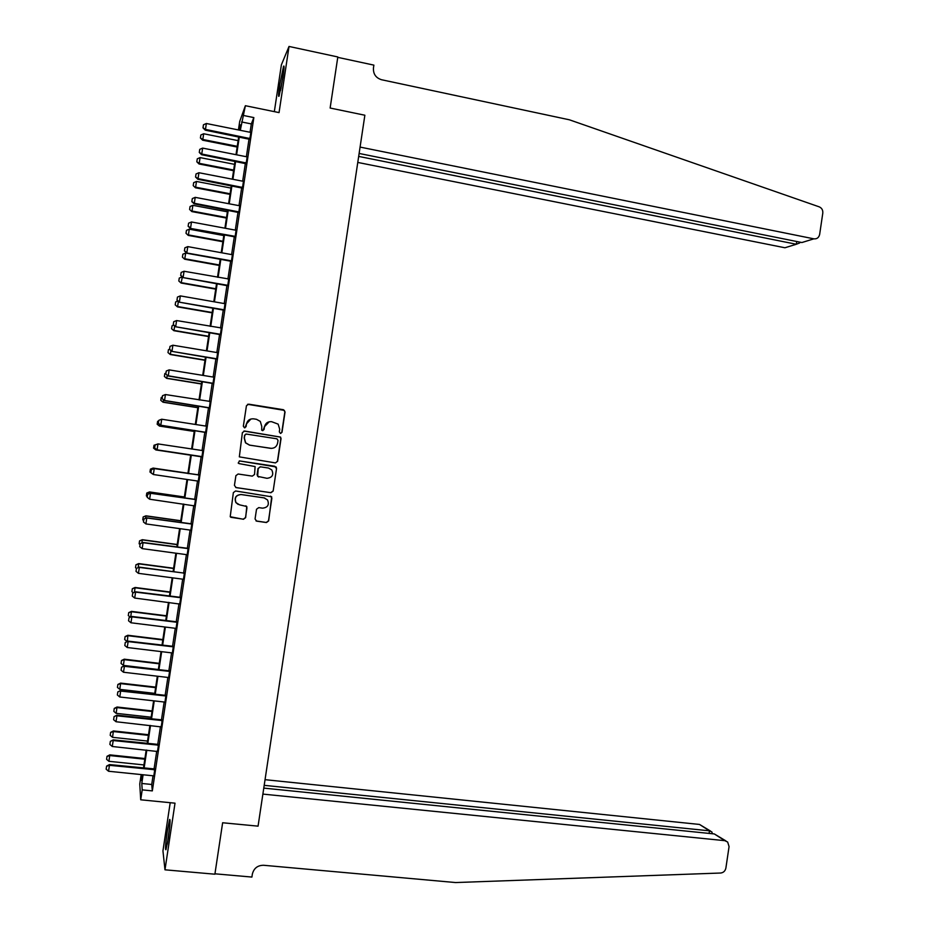 <?xml version="1.0" encoding="UTF-8"?>
<svg xmlns="http://www.w3.org/2000/svg" width="929" height="929" viewBox="0 0 929 929"><rect width="100%" height="100%" fill="white"/><g stroke="black" fill="none" stroke-linecap="round" stroke-linejoin="round"><path stroke-width="1.39" d="M280.442 433.425L281.998 432.299L285.052 411.942L283.426 409.712L248.658 404.161L246.429 405.776L243.34 426.248L244.501 427.816L246.069 426.678L246.464 424.03C247.404 420.349 249.785 418.619 253.594 418.84L256.509 419.304L260.294 421.406L261.769 426.434L261.688 430.162L262.524 430.626L264.08 429.5L264.475 426.852C265.415 423.183 267.773 421.464 271.57 421.673L278.154 424.135L279.699 429.244L279.304 431.869L280.442 433.425M280.721 433.437L281.789 432.322L284.843 411.988L284.332 410.363L247.567 404.301M244.908 427.816L246.464 424.03M262.861 430.638L264.475 426.852M168.254 838.341C170.065 825.289 170.518 818.995 169.612 819.471L167.325 830.863C165.536 843.811 165.083 850.105 165.966 849.745L168.254 838.341M282.88 77.56C284.158 68.653 284.379 64.891 283.542 66.296L279.734 84.818C278.456 93.701 278.235 97.452 279.072 96.093L282.88 77.56M255.057 518.963L256.706 521.157L266.449 522.539L268.667 520.902L271.698 496.818L235.583 490.976L233.353 492.625L230.218 516.733L243.433 519.276L245.662 517.627L246.8 506.502L239.612 504.853L236.036 502.647C234.259 497.793 235.966 495.087 241.157 494.553L264.103 497.898L267.506 499.907C269.48 504.795 267.831 507.548 262.559 508.163L258.738 507.617L256.52 509.255L255.057 518.963M154.051 776.121L153.041 775.785L151.717 784.471L152.333 790.893L142.207 789.882L140.709 799.799L139.768 783.971L141.185 774.577L141.591 780.569L142.474 774.716M238.428 129.944L239.694 121.502L245.384 105.709L279.048 112.606L289.024 46.45L337.819 56.959L330.132 108.031L364.865 115.231L258.065 826.148L222.635 822.757L258.065 826.148L262.872 794.098L724.806 840.664L727.662 842.034L729.068 846.598L725.886 868.058C725.224 871.019 723.47 872.679 720.637 873.028L455.558 882.55L263.581 865.271C257.577 865.329 253.826 868.278 252.34 874.143L251.898 877.069L214.947 873.806L222.635 822.757L214.889 874.201L164.979 869.811L175.012 803.167L140.709 799.799M245.384 105.709L240.297 130.315M152.333 790.893L253.838 117.588L243.897 115.568M275.425 462.909L277.632 461.283L281.034 438.662L280.57 437.094L244.617 431.033L242.376 432.659L239.334 456.871L275.425 462.909M276.552 468.471L273.149 491.081L270.943 492.718L236.094 487.609L234.433 485.391L235.908 475.648L238.138 474.011L252.305 476.124L254.534 474.487L255.115 466.567L239.113 463.617L238.207 463.072L239.519 460.912L276.134 466.95L276.552 468.471L273.149 491.081M170.204 802.691L162.947 850.883L164.979 869.811M289.024 46.45L281.382 64.844L274.334 111.643M253.838 117.588L251.318 123.929L250.052 132.278L251.12 132.266M249.053 138.909L246.371 156.734L247.439 156.711M245.372 163.307L242.678 181.19L243.758 181.167M241.703 187.716L238.997 205.646L240.065 205.623M238.021 212.114L235.304 230.113L236.372 230.09M234.34 236.535L231.611 254.592L232.691 254.558M230.659 260.944L227.919 279.072M226.966 285.377L224.226 303.562L225.306 303.516M223.285 309.81L220.533 328.053M219.604 334.243L216.84 352.544L217.92 352.497M215.923 358.687L213.147 377.046L214.227 376.988M212.23 383.131L209.455 401.56M208.549 407.587L205.762 426.074L206.83 426.005M204.856 432.043L202.057 450.588M202.185 456.859L201.187 456.476L198.365 475.091M198.074 481.187L197.494 481.013L194.672 499.558M193.778 505.539L190.991 524.049M191.084 530.447L190.085 530.076L187.298 548.528M187.391 554.996L186.392 554.625L183.605 573.019M183.687 579.533L182.688 579.173L179.912 597.521M178.972 603.734L176.208 622.024M176.278 628.654L175.279 628.294L172.515 646.538M172.585 653.215L171.575 652.866L168.823 671.052M168.881 677.787L167.87 677.438L165.118 695.566M165.165 702.359L164.166 702.01L161.425 720.091M160.45 726.594L157.721 744.628M156.734 751.189L154.028 769.166M249.808 139.269L250.853 132.29M246.127 163.655L247.172 156.746M242.446 188.053L243.479 181.19M238.765 212.462L239.798 205.657M235.095 236.872L236.105 230.125M231.414 261.293L232.413 254.592M227.721 285.714L228.731 279.072M224.04 310.135L225.039 303.551M220.359 334.568L221.346 328.042M216.678 359.012L217.653 352.532M212.985 383.456L213.96 377.035M209.304 407.901L210.268 401.537M205.611 432.357L206.563 426.051M201.93 456.824L202.87 450.542M198.237 481.292L199.189 475.009M194.544 505.794L195.496 499.477M190.84 530.331L191.804 523.956M187.147 554.88L188.111 548.447M183.443 579.429L184.418 572.926M179.738 603.978L180.725 597.428M176.034 628.538L177.033 621.931M172.329 653.099L173.34 646.433M168.625 677.671L169.647 670.947M164.921 702.254L165.943 695.461M161.216 726.826L162.25 719.987M157.512 751.422L158.545 744.512M153.796 776.017L154.853 769.049M143.101 774.774L141.789 783.472L142.207 789.882M239.299 136.958L236.605 154.806M235.618 161.391L232.912 179.297M231.925 185.823L229.219 203.799M228.244 210.268L225.515 228.302M224.551 234.712L221.822 252.816M220.858 259.168L218.129 277.33M217.177 283.635L214.425 301.844M213.484 308.091L210.732 326.381M209.791 332.57L207.028 350.907M206.099 357.05L203.323 375.444M202.406 381.529L199.619 399.993M198.713 406.019L195.926 424.541M195.02 430.51L192.222 449.102M191.328 455.013L188.517 473.639M187.623 479.561L184.825 498.153M183.919 504.133L181.12 522.667M180.214 528.706L177.427 547.193M176.498 553.289L173.723 571.718M172.794 577.873L170.019 596.255M169.09 602.468L166.326 620.793M165.374 627.063L162.621 645.341M161.669 651.67L158.917 669.89M157.953 676.277L155.213 694.439M154.237 700.896L151.508 719.011M150.521 725.514L147.804 743.572M146.817 750.144L144.1 768.155M239.694 130.199L240.495 124.858L238.614 129.979M143.472 768.086L146.19 750.075M147.188 743.514L149.906 725.444M150.893 718.941L153.622 700.826M154.597 694.369L157.338 676.207M158.302 669.821L161.054 651.589M162.006 645.26L164.758 626.982M165.71 620.711L168.474 602.387M169.403 596.174L172.179 577.792M173.108 571.637L175.883 553.196M176.812 547.1L179.599 528.613M180.505 522.586L183.303 504.041M184.209 498.06L187.008 479.469M187.902 473.546L190.712 454.92M191.606 449.009L194.405 430.417M195.311 424.448L198.098 405.927M199.015 399.9L201.802 381.436M202.719 375.351L205.495 356.945M206.412 350.802L209.188 332.466M210.117 326.276L212.869 307.987M213.821 301.739L216.562 283.519M217.514 277.214L220.254 259.063M221.218 252.7L223.947 234.607M224.911 228.186L227.628 210.151M228.604 203.683L231.321 185.707M232.296 179.181L235.002 161.263M236.001 154.69L238.695 136.83M251.318 123.929L241.563 121.954M151.717 784.471L141.789 783.472M269.224 421.754L264.289 426.887M250.946 418.991L246.301 424.065M275.495 462.909L277.434 461.272L280.825 438.685L280.361 437.106L243.886 431.056M278.026 440.358L276.877 438.802L246.348 434.064L244.78 435.202L244.362 438L245.662 442.819L249.646 445.119L270.525 448.324C274.322 448.521 276.679 446.803 277.608 443.133L278.026 440.358M245.848 434.075L244.78 435.202M271.57 448.393L249.483 445.13L245.5 442.831L244.199 438.012L244.617 435.225M235.745 487.516L270.745 492.672L272.952 491.035M276.354 468.448L274.717 466.242L239.322 460.9M266.948 478.307C272.313 477.645 273.927 474.858 271.779 469.923L268.493 468.042L260.434 466.822L258.216 468.46L257.623 476.356L266.948 478.307M260.248 466.799L258.216 468.46M258.715 477.076L257.066 474.87L258.041 468.437M264.811 498.049L264.103 497.898M238.172 504.435L235.896 502.589C234.108 497.735 235.815 495.041 241.006 494.495L263.917 497.839M230.798 517.29L243.282 519.183L245.511 517.546L246.963 507.838L245.883 505.806M256.021 520.925L266.263 522.458L268.481 520.809L271.872 498.211L270.594 496.109M238.114 140.627L203.683 133.764L202.812 139.478L237.255 146.317M200.432 137.84L200.861 134.984L200.409 137.968L202.812 139.478L202.627 140.186L237.15 147.037M203.683 133.764L200.861 134.984M200.409 137.968L202.627 140.186M203.463 124.765L202.987 127.842L203.463 124.765L206.366 123.499L250.064 132.278M250.168 138.584L205.472 129.398L205.274 130.153L202.987 127.842M250.052 139.396L205.274 130.153M206.366 123.499L205.472 129.398L203.01 127.714M357.781 162.436L784.935 247.764L796.327 244.257L796.734 241.505M358.687 156.409L796.327 244.257L799.73 242.933L799.846 242.132L799.73 242.933M337.761 57.354L330.132 108.031L364.865 115.231L360.08 147.084L813.862 238.834C816.928 239.125 818.855 237.661 819.645 234.445L822.792 213.124C823.013 210.105 821.828 208.015 819.227 206.853L569.407 119.806L381.529 79.731C375.839 77.897 373.144 73.995 373.446 68.026L373.876 65.123L337.761 57.354M359.128 153.459L801.878 242.539L813.862 238.834M263.778 788.106L714.32 833.94L725.909 840.908M264.196 785.342L709.466 830.828L699.514 824.441L710.499 831.049M265.044 779.675L699.514 824.441M712.311 833.731L711.869 831.919L709.466 830.828L709.094 833.406M234.538 164.352L200.083 157.605L199.212 163.33L233.678 170.042M196.832 161.681L197.273 158.824L196.809 161.785L199.212 163.33L199.038 163.98L233.585 170.704M200.083 157.605L197.273 158.824M196.809 161.785L199.038 163.98M230.961 188.076L196.472 181.457L195.613 187.182L230.102 193.778M193.232 185.521L193.673 182.653L193.209 185.614L195.438 187.774L230.009 194.382M196.472 181.457L193.673 182.653M193.209 185.614L195.438 187.774M227.384 211.812L192.872 205.321L192.013 211.046L226.525 217.514M189.632 209.362L190.062 206.505L189.609 209.455L191.85 211.58L226.432 218.071M192.872 205.321L190.062 206.505M189.609 209.455L191.85 211.58M199.747 149.36L199.27 152.437L199.747 149.36L202.65 148.106L246.382 156.734M246.487 163.028L201.756 154.017L201.57 154.702L199.27 152.437M246.371 163.794L201.57 154.702M202.65 148.106L201.756 154.017L199.294 152.321M196.031 173.967L195.554 177.033L196.031 173.967L198.934 172.724L242.69 181.19M242.794 187.484L198.04 178.635L197.854 179.274L195.554 177.033M242.69 188.192L197.854 179.274M198.934 172.724L198.04 178.635L195.578 176.916M192.315 198.574L191.838 201.628L192.315 198.574L195.206 197.354L239.008 205.657M239.113 211.94L194.324 203.265L194.149 203.834L191.838 201.628M239.008 212.59L194.149 203.834M195.206 197.354L194.324 203.265L191.862 201.535M223.796 235.56L189.272 229.184L188.401 234.909L222.937 241.25M186.032 233.214L186.462 230.357L186.009 233.295L188.25 235.397L222.867 241.749M189.272 229.184L186.462 230.357M186.009 233.295L188.25 235.397M188.599 223.192L188.122 226.235L188.599 223.192L191.49 221.973L235.316 230.125M235.42 236.407L190.433 228.406L188.122 226.235M235.339 237L190.433 228.406M191.49 221.973L190.596 227.895L188.146 226.153M280.883 88.929L283.403 73.867M283.624 72.102L280.512 90.659M167.615 842.313L169.693 826.996M169.844 825.242L167.313 844.066M220.219 259.296L185.672 253.048L184.801 258.773L219.36 264.997M182.432 257.066L182.862 254.209L182.409 257.147L184.662 259.214L219.29 265.45M185.672 253.048L182.862 254.209M182.409 257.147L184.662 259.214M182.351 276.97L181.201 282.648L215.772 288.756M178.832 280.93L179.262 278.073L178.809 280.999L181.062 283.031L215.714 289.14M182.061 276.923L179.262 278.073M178.809 280.999L181.062 283.031M178.38 301.344L177.59 306.535L212.195 312.504M175.221 304.805L175.651 301.937L175.198 304.851L177.462 306.86L212.137 312.852M177.985 300.996L175.651 301.937M175.198 304.851L177.462 306.86M174.664 325.951L173.978 330.422L208.607 336.275M171.621 328.669L172.051 325.812L171.598 328.715L173.862 330.689L208.56 336.553M173.723 325.138L172.051 325.812M171.598 328.715L173.862 330.689M170.936 350.57L170.379 354.309L205.019 360.046M168.01 352.555L168.439 349.687L167.998 352.59L170.262 354.53L204.984 360.278M168.439 349.687L169.542 349.246M167.998 352.59L170.262 354.53M184.883 247.811L184.406 250.853L184.883 247.811L187.774 246.615L231.623 254.592M231.727 260.886L186.729 252.99L184.406 250.853M231.658 261.409L186.729 252.99M187.774 246.615L186.88 252.525L184.43 250.772M181.155 272.441L180.69 275.472L181.155 272.441L184.047 271.256L228.998 279.037M228.046 285.354L183.013 277.574L180.69 275.472M227.965 285.83L183.013 277.574M184.047 271.256L183.164 277.167L180.714 275.402M177.439 297.083L176.974 300.09L177.439 297.083L180.331 295.898L224.249 303.562M224.353 309.845L179.297 302.169L176.974 300.09M224.284 310.263L179.297 302.169M180.331 295.898L179.436 301.82L176.986 300.032M173.723 321.713L173.247 324.72L173.723 321.713L176.603 320.551L221.613 328.007M220.661 334.335L175.581 326.764L173.247 324.72M220.603 334.695L175.581 326.764M176.603 320.551L175.709 326.474L173.27 324.674M169.995 346.366L169.531 349.362L169.995 346.366L172.887 345.216L216.852 352.544M216.968 358.826L171.865 351.371L169.531 349.362M216.921 359.128L171.865 351.371M172.887 345.216L171.993 351.139L169.554 349.316M167.22 375.188L166.767 378.208L201.442 383.816M164.41 376.431L164.839 373.563L164.387 376.466L166.663 378.37L201.407 383.991M164.839 373.563L165.943 373.133M164.387 376.466L166.663 378.37M166.268 371.008L165.803 374.004L166.268 371.008L169.159 369.881L213.159 377.058M165.803 374.004L168.149 375.978L165.803 374.004M213.275 383.329L168.265 375.804L169.159 369.881M213.229 383.572L168.149 375.978M163.504 399.818L163.156 402.106L197.854 407.587M163.063 402.222L160.787 400.341L161.228 397.461L160.787 400.341L163.063 402.222L197.831 407.715M162.331 397.031L161.228 397.461M162.552 395.673L162.087 398.646L162.552 395.673L165.432 394.546L210.535 401.502M162.087 398.646L164.538 400.469L162.087 398.646M209.571 407.831L164.538 400.469L165.432 394.546M209.548 408.028L164.433 400.596M159.788 424.46L159.544 426.016L194.266 431.381M159.463 426.074L157.175 424.228L157.616 421.348L157.175 424.228L159.463 426.074L194.254 431.451M158.72 420.93L157.616 421.348M158.824 420.326L158.36 423.299L158.824 420.326L161.704 419.223L205.773 426.074M205.878 432.345L160.717 425.215L158.36 423.299M205.855 432.484L160.717 425.215M161.704 419.223L160.81 425.145L158.383 423.287M156.06 449.09L155.933 449.926L190.677 455.164M155.851 449.938L153.564 448.115L154.017 445.246L153.564 448.115L155.851 449.938L190.677 455.187M154.005 445.246L156.78 444.352M157.094 444.236L154.017 445.246M202.174 456.94L157.082 449.833L157.976 443.911L155.085 445.003L154.644 447.964L155.097 445.003L157.976 443.911L202.696 450.6M154.655 447.964L157.001 449.845L154.644 447.964M201.001 456.476L157.001 449.845M149.975 472.025L152.321 473.848L149.964 472.013L150.405 469.157L149.964 472.013M187.948 473.256L153.192 468.111L150.405 469.157L153.122 468.077L153.053 469.006M187.948 473.233L153.122 468.077M154.179 468.564L151.357 469.668L150.916 472.629L151.369 469.679L154.179 468.564L199.456 474.963M197.494 481.013L153.355 474.522L154.249 468.599L199.445 475.044M150.916 472.629L153.355 474.522L150.916 472.629M184.36 497.05L149.581 492.033L146.794 493.067L146.364 495.935L146.782 493.044L149.511 491.94L149.337 493.647M184.372 496.969L149.511 491.94M147.281 496.655L146.364 495.935M150.452 493.194L147.641 494.344L147.188 497.305L147.653 494.356L150.452 493.194L195.764 499.442M194.788 505.922L149.627 499.221L150.521 493.287L195.74 499.57M147.188 497.305L149.627 499.221M143.171 516.954L142.752 519.845L143.171 516.954L145.911 515.816L145.609 518.312M180.783 520.728L145.911 515.816M180.772 520.855L145.969 515.967L143.182 516.977M143.67 520.577L142.752 519.845M139.559 540.864L139.129 543.767L139.559 540.864L142.3 539.703L141.893 542.966M177.207 544.487L142.3 539.703M177.172 544.661L142.358 539.9L139.571 540.899M140.058 544.51L139.129 543.767M135.948 564.786L135.518 567.7L135.948 564.786L138.7 563.589L138.166 567.642M173.618 568.246L138.7 563.589M173.584 568.478L138.735 563.833L135.959 564.832M182.688 579.173L138.433 573.344L139.338 567.41L183.431 573.007L139.292 567.143L136.458 568.385L136.017 571.393L136.458 568.432L135.518 567.7M132.336 588.707L131.906 591.634L132.336 588.707L135.088 587.476L134.438 592.307M170.03 592.017L135.088 587.476M169.995 592.307L135.123 587.778L132.336 588.765M133.346 592.795L131.906 591.634M128.725 612.641L128.295 615.567L128.725 612.641L131.477 611.375L130.71 616.995M166.454 615.788L131.477 611.375M166.396 616.124L131.5 611.735L128.725 612.699M130.281 617.193L128.295 615.567M162.865 639.558L127.865 635.273L127.389 641.486M125.113 636.574L124.672 639.512L125.113 636.574L127.865 635.273M162.807 639.965L127.888 635.691L125.113 636.644M127.018 641.44L124.672 639.512M159.277 663.352L124.265 659.184L123.406 665.396L158.348 669.519M121.49 660.507L121.06 663.469L121.49 660.507L124.265 659.184M159.207 663.794L124.265 659.648L121.49 660.589M123.406 665.396L121.06 663.469M155.689 687.135L120.654 683.105L119.783 689.364L154.748 693.371M117.878 684.452L117.437 687.414L117.878 684.452L120.654 683.105M155.607 687.646L120.654 683.616L117.878 684.545M119.783 689.364L117.437 687.414M152.101 710.929L117.042 707.015L116.16 713.344L151.148 717.211M114.255 708.409L113.826 711.382L114.255 708.409L117.042 707.015M152.019 711.486L117.031 707.584L114.255 708.502M116.16 713.344L113.826 711.382M148.512 734.734L113.419 730.949L112.537 737.324L147.548 741.075M110.644 732.366L110.203 735.35L110.644 732.366L113.419 730.949M148.419 735.35L113.408 731.564L110.644 732.47M112.537 737.324L110.203 735.35M144.912 758.54L109.808 754.871L108.914 761.304L143.949 764.927M107.021 756.322L106.58 759.318L107.021 756.322L109.808 754.871M144.819 759.202L109.785 755.556L107.021 756.438M108.914 761.304L106.58 759.318M146.736 517.836L143.914 519.021L143.461 521.982L143.925 519.044L146.736 517.836L192.071 523.91M190.085 530.076L145.899 523.921L146.794 517.987L192.048 524.107M143.461 521.982L145.899 523.921M140.186 543.732L139.745 546.693L140.186 543.732L143.008 542.49L188.378 548.4M186.392 554.625L142.172 548.621L143.066 542.699L188.343 548.644M139.745 546.693L142.172 548.621M143.008 542.49L140.186 543.697M183.431 573.007L184.685 572.879M183.57 573.286L184.639 573.193M136.017 571.393L138.433 573.344M139.292 567.143L136.458 568.385M135.564 591.808L132.731 593.085L132.278 596.104L132.731 593.132L135.564 591.808L180.992 597.382M179.982 604.094L134.705 598.055L135.599 592.121L180.946 597.742M132.278 596.104L134.705 598.055M129.003 617.843L128.55 620.804L129.003 617.843L131.837 616.473L177.3 621.873M175.279 628.294L130.977 622.778L131.872 616.844L177.242 622.302M128.55 620.804L130.977 622.778M131.837 616.473L128.992 617.785M125.264 642.554L124.823 645.527L125.264 642.554L128.121 641.138L173.607 646.387M171.575 652.866L127.238 647.513L128.132 641.579L173.537 646.863M124.823 645.527L127.238 647.513M128.121 641.138L125.264 642.485M121.536 667.277L121.084 670.25L121.536 667.277L124.393 665.814L169.914 670.889M167.87 677.438L123.499 672.248L124.405 666.314L169.833 671.435M121.084 670.25L123.499 672.248M124.393 665.814L121.536 667.196M117.797 692.012L117.356 694.973L117.797 692.012L120.665 690.502L166.221 695.415M164.166 702.01L119.771 696.994L120.665 691.06L166.128 696.007M117.356 694.973L119.771 696.994M120.665 690.502L117.797 691.919M114.07 716.735L113.617 719.708L114.07 716.735L116.938 715.191L162.517 719.929M161.46 726.942L116.032 721.74L116.926 715.806L162.424 720.59M113.617 719.708L116.032 721.74M116.938 715.191L114.07 716.642M110.33 741.481L109.877 744.443L110.33 741.481L113.21 739.89L158.824 744.466M157.756 751.526L112.293 746.498L113.187 740.552L158.72 745.174M109.877 744.443L112.293 746.498M113.21 739.89L110.33 741.365M106.591 766.228L106.15 769.189L106.591 766.228L109.448 765.31L109.471 764.59L155.12 768.991M153.041 775.785L108.554 771.256L109.448 765.31L155.004 769.769M106.15 769.189L108.554 771.256M109.471 764.59L106.603 766.1M249.181 138.154L248.891 138.874M249.773 138.363L249.471 139.083M724.806 840.664L714.32 833.94M245.5 162.598L245.21 163.272M246.08 162.807L245.79 163.481M241.807 187.066L241.528 187.67M242.399 187.263L242.109 187.879M161.971 720.672L161.878 720.056M161.344 720.695L161.251 720.08M158.267 745.267L158.174 744.593M157.64 745.29L157.558 744.617M154.551 769.851L154.481 769.131M153.935 769.886L153.854 769.154M249.611 138.282L249.309 139.002M712.253 833.731L712.346 833.15M246.034 162.784L245.744 163.458"/></g></svg>
